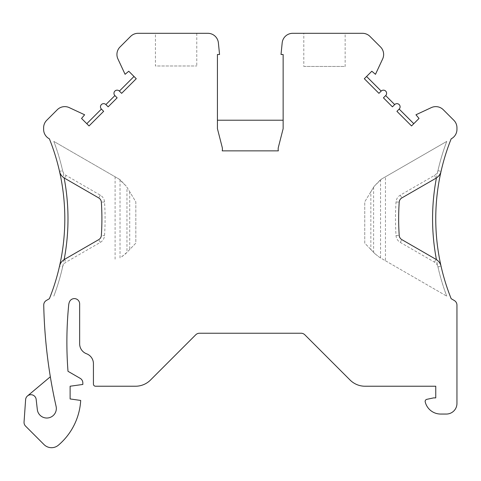 <?xml version="1.0" encoding="UTF-8"?>
<svg xmlns="http://www.w3.org/2000/svg" width="481" height="481" viewBox="0 0 481 481"><rect width="100%" height="100%" fill="white"/><g stroke="black" fill="none" stroke-linecap="round" stroke-linejoin="round"><path stroke-width="0.36" stroke-dasharray="2.4 1.8" d="M50.337 376.779A508.718 508.718 0 0 1 43.735 305.146A5.297 5.297 0 0 1 46.38 300.445L49.399 298.701A214.887 214.887 0 0 0 59.518 266.197L62.62 266.901A7.419 7.419 0 0 1 66.144 262.109L100.313 242.388A8.478 8.478 0 0 0 104.533 235.6A255.158 255.158 0 0 0 104.533 201.954A8.478 8.478 0 0 0 100.313 195.172L66.144 175.445A7.419 7.419 0 0 1 62.62 170.659L59.518 171.356A214.887 214.887 0 0 0 49.399 138.853A214.887 214.887 0 0 1 49.399 298.701A214.887 214.887 0 0 0 59.518 266.197A10.6 10.6 0 0 1 64.556 259.361L98.725 239.634A5.297 5.297 0 0 0 101.359 235.389A251.978 251.978 0 0 0 101.359 202.164A5.297 5.297 0 0 0 98.725 197.925L64.556 178.198A10.6 10.6 0 0 1 59.518 171.356A214.887 214.887 0 0 0 49.399 138.853L48.918 138.576A10.6 10.6 0 0 1 43.621 129.395L43.621 127.784A10.6 10.6 0 0 1 46.723 120.292L57.287 109.728A10.6 10.6 0 0 1 69.258 107.618L84.62 114.779L81.542 118.446L89.039 125.938L103.649 111.327L101.401 109.079A3.181 3.181 0 0 1 101.401 104.581A3.181 3.181 0 0 1 105.898 104.581L108.147 106.83L117.142 97.835L114.893 95.587A3.181 3.181 0 0 1 114.893 91.089A3.181 3.181 0 0 1 119.39 91.089L121.633 93.338L136.249 78.728L128.758 71.23L125.09 74.308L117.923 58.953A10.6 10.6 0 0 1 120.034 46.976L130.598 36.412A10.6 10.6 0 0 1 138.095 33.309L207.84 33.309A10.6 10.6 0 0 1 218.386 42.851L219.552 54.503L217.43 54.503L217.43 120.214L283.141 120.214L283.141 54.503L281.018 54.503L282.185 42.851A10.6 10.6 0 0 1 292.731 33.309L362.476 33.309A10.6 10.6 0 0 1 369.967 36.412L380.531 46.976A10.6 10.6 0 0 1 382.642 58.953L375.481 74.308L371.813 71.23L364.321 78.728L378.932 93.338L381.18 91.089A3.181 3.181 0 0 1 385.678 91.089A3.181 3.181 0 0 1 385.678 95.587L383.429 97.835L392.424 106.83L394.673 104.581A3.181 3.181 0 0 1 399.17 104.581A3.181 3.181 0 0 1 399.17 109.079L396.921 111.327L411.532 125.938L419.029 118.446L415.951 114.779L431.307 107.618A10.6 10.6 0 0 1 443.284 109.728L453.848 120.292A10.6 10.6 0 0 1 456.95 127.784L456.95 129.395A10.6 10.6 0 0 1 451.653 138.576L451.172 138.853A214.887 214.887 0 0 0 441.053 171.356A214.887 214.887 0 0 1 451.172 138.853A214.887 214.887 0 0 0 451.172 298.701L454.298 300.511A5.297 5.297 0 0 1 456.95 305.098L456.95 403.457A10.6 10.6 0 0 1 446.35 414.051L440.662 414.051A15.897 15.897 0 0 1 425.216 401.906A2.122 2.122 0 0 1 426.833 399.332L433.634 397.889L435.756 397.889L435.756 386.231L365.049 386.231A21.194 21.194 0 0 1 350.06 380.02L304.828 334.788A5.297 5.297 0 0 0 301.082 333.237L199.489 333.237A5.297 5.297 0 0 0 195.743 334.788L150.511 380.02A21.194 21.194 0 0 1 135.522 386.231L95.551 386.231A2.122 2.122 0 0 1 93.428 384.109L93.428 363.69A10.6 10.6 0 0 0 86.544 353.763A10.6 10.6 0 0 1 79.654 343.837L79.654 303.908A5.297 5.297 0 0 0 69.462 301.876A10.6 10.6 0 0 0 68.699 304.912A381.535 381.535 0 0 0 67.995 371.302L80.183 378.343A5.297 5.297 0 0 1 82.834 382.93L82.834 384.445L70.118 386.231L70.118 398.947L80.7 400.439A63.588 63.588 0 0 1 58.399 445.178A10.6 10.6 0 0 1 44.042 444.594L25.589 426.142A5.297 5.297 0 0 1 24.05 422.023L25.613 399.681A5.297 5.297 0 0 1 27.495 395.947L50.337 376.779A508.718 508.718 0 0 0 56.103 406.385A9.536 9.536 0 0 1 48.389 417.893A9.536 9.536 0 0 1 37.32 409.565L36.165 399.41A5.297 5.297 0 0 0 27.495 395.947M217.43 120.214L217.43 128.692L222.156 147.12A8.159 8.159 0 0 1 222.228 150.872L278.343 150.872A8.159 8.159 0 0 1 278.415 147.12L283.141 128.692L283.141 120.214M345.142 33.309L303.806 33.309L345.142 33.309L345.142 66.456L303.806 66.456L303.806 33.309M155.429 33.309L196.765 33.309L155.429 33.309L155.429 65.975L196.765 65.975L155.429 65.975M436.429 177.946A218.061 218.061 0 0 1 446.765 141.396L381.68 178.974L374.164 186.321L364.748 201.822L364.748 243.152L374.903 253.709L370.845 249.489L370.845 191.787L374.164 186.321L380.549 179.672A21.194 21.194 0 0 1 381.68 178.974L446.765 141.396A218.061 218.061 0 0 0 437.95 170.659A7.419 7.419 0 0 1 434.421 175.445L400.258 195.172A8.478 8.478 0 0 0 396.037 201.954A255.158 255.158 0 0 0 396.037 235.6A8.478 8.478 0 0 0 400.258 242.388L434.421 262.109A7.419 7.419 0 0 1 437.95 266.901A218.061 218.061 0 0 0 446.765 296.164A218.061 218.061 0 0 1 436.429 259.614M385.461 260.768L446.765 296.164L379.581 257.371L385.461 260.768L385.461 176.786M62.62 170.659A218.061 218.061 0 0 0 53.806 141.396L118.885 178.974A21.194 21.194 0 0 1 120.022 179.672L126.401 186.321L118.885 178.974L53.806 141.396A218.061 218.061 0 0 1 64.135 177.946M126.954 187.229L135.822 201.822L135.822 243.152L125.667 253.709L120.99 257.371L126.954 252.369L126.954 187.229L135.822 201.822L135.822 243.152L126.954 252.369M451.172 138.853A214.887 214.887 0 0 0 441.053 171.362A10.6 10.6 0 0 1 436.014 178.198L401.845 197.925A5.297 5.297 0 0 0 399.206 202.164A251.978 251.978 0 0 0 399.206 235.389A5.297 5.297 0 0 0 401.845 239.634L436.014 259.361A10.6 10.6 0 0 1 441.053 266.197A214.887 214.887 0 0 0 451.172 298.701M374.903 253.709L379.581 257.371L374.903 253.709M370.845 191.787L364.748 201.822L364.748 243.152L370.845 249.489M303.806 66.456L345.142 66.456M196.765 33.309L196.765 65.975M64.135 259.614A218.061 218.061 0 0 1 53.806 296.164A218.061 218.061 0 0 0 62.62 266.901M115.103 176.786L115.103 260.768M129.726 191.787L129.726 249.489M59.518 266.197A10.6 10.6 0 0 1 64.556 259.361L66.144 262.109M66.144 175.445L64.556 178.198M100.313 195.172L98.725 197.925M380.549 179.672L380.549 257.93M120.022 257.93L120.022 179.672M434.421 262.109L436.014 259.361M437.95 266.901L441.053 266.197M434.421 175.445L436.014 178.198A10.6 10.6 0 0 0 441.053 171.356L437.95 170.659M400.258 195.172L401.845 197.925M396.037 201.954L399.206 202.164M396.037 235.6L399.206 235.389M400.258 242.388L401.845 239.634M373.611 187.229L373.611 252.369M104.533 201.954L101.359 202.164A251.978 251.978 0 0 1 101.359 235.389L104.533 235.6M100.313 242.388L98.725 239.634"/><path stroke-width="0.72" d="M134.001 76.479L119.39 91.089A3.181 3.181 0 0 0 114.893 91.089A3.181 3.181 0 0 0 114.893 95.587L105.898 104.581A3.181 3.181 0 0 0 101.401 104.581A3.181 3.181 0 0 0 101.401 109.079L86.79 123.689M101.401 109.079L103.649 111.327L89.039 125.938L81.542 118.446L84.62 114.779L69.258 107.618A10.6 10.6 0 0 0 57.287 109.728L46.723 120.292A10.6 10.6 0 0 0 43.621 127.784L43.621 129.395A10.6 10.6 0 0 0 48.918 138.576L49.399 138.853A214.887 214.887 0 0 1 59.518 171.356A10.6 10.6 0 0 0 64.556 178.198L98.725 197.925A5.297 5.297 0 0 1 101.359 202.164A251.978 251.978 0 0 1 101.359 235.389A5.297 5.297 0 0 1 98.725 239.634L64.556 259.361A10.6 10.6 0 0 0 59.518 266.197A214.887 214.887 0 0 1 49.399 298.701L46.38 300.445A5.297 5.297 0 0 0 43.735 305.146A508.718 508.718 0 0 0 56.103 406.385A9.536 9.536 0 0 1 48.389 417.893A9.536 9.536 0 0 1 37.32 409.565L36.165 399.41A5.297 5.297 0 0 0 30.766 394.709A5.297 5.297 0 0 0 25.613 399.681L24.05 422.023A5.297 5.297 0 0 0 25.589 426.142L44.042 444.594A10.6 10.6 0 0 0 58.399 445.178A63.588 63.588 0 0 0 80.7 400.439L70.118 398.947L70.118 386.231L82.834 384.445L82.834 382.93A5.297 5.297 0 0 0 80.183 378.343L67.995 371.302A381.535 381.535 0 0 1 68.699 304.912A10.6 10.6 0 0 1 69.462 301.876A5.297 5.297 0 0 1 79.654 303.908L79.654 343.837A10.6 10.6 0 0 0 86.544 353.763A10.6 10.6 0 0 1 93.428 363.69L93.428 384.109A2.122 2.122 0 0 0 95.551 386.231L135.522 386.231A21.194 21.194 0 0 0 150.511 380.02L195.743 334.788A5.297 5.297 0 0 1 199.489 333.237L301.082 333.237A5.297 5.297 0 0 1 304.828 334.788L350.06 380.02A21.194 21.194 0 0 0 365.049 386.231L435.756 386.231L435.756 397.889L433.634 397.889L426.833 399.332A2.122 2.122 0 0 0 425.216 401.906A15.897 15.897 0 0 0 440.662 414.051L446.35 414.051A10.6 10.6 0 0 0 456.95 403.457L456.95 305.098A5.297 5.297 0 0 0 454.298 300.511L451.172 298.701A214.887 214.887 0 0 1 441.053 266.197A10.6 10.6 0 0 0 436.014 259.361L401.845 239.634A5.297 5.297 0 0 1 399.206 235.389A251.978 251.978 0 0 1 399.206 202.164A5.297 5.297 0 0 1 401.845 197.925L436.014 178.198A10.6 10.6 0 0 0 441.053 171.356A214.887 214.887 0 0 1 451.172 138.853L451.653 138.576A10.6 10.6 0 0 0 456.95 129.395L456.95 127.784A10.6 10.6 0 0 0 453.848 120.292L443.284 109.728A10.6 10.6 0 0 0 431.307 107.618L415.951 114.779L419.029 118.446L411.532 125.938L396.921 111.327L399.17 109.079L413.78 123.689M385.678 95.587L394.673 104.581L392.424 106.83L383.429 97.835L385.678 95.587A3.181 3.181 0 0 0 385.678 91.089A3.181 3.181 0 0 0 381.18 91.089L378.932 93.338L364.321 78.728L371.813 71.23L375.481 74.308L382.642 58.953A10.6 10.6 0 0 0 380.531 46.976L369.967 36.412A10.6 10.6 0 0 0 362.476 33.309L292.731 33.309A10.6 10.6 0 0 0 282.185 42.851L281.018 54.503L283.141 54.503L283.141 128.692L278.415 147.12A8.159 8.159 0 0 0 278.343 150.872L222.228 150.872A8.159 8.159 0 0 0 222.156 147.12L217.43 128.692L217.43 54.503L219.552 54.503L218.386 42.851A10.6 10.6 0 0 0 207.84 33.309L138.095 33.309A10.6 10.6 0 0 0 130.598 36.412L120.034 46.976A10.6 10.6 0 0 0 117.923 58.953L125.09 74.308L128.758 71.23L136.249 78.728L121.633 93.338L119.39 91.089M366.57 76.479L381.18 91.089M399.17 109.079A3.181 3.181 0 0 0 399.17 104.581A3.181 3.181 0 0 0 394.673 104.581M114.893 95.587L117.142 97.835L108.147 106.83L105.898 104.581M217.43 120.214L283.141 120.214M451.172 298.701A214.887 214.887 0 0 1 441.053 171.362A214.887 214.887 0 0 0 451.172 298.701M49.399 138.853A214.887 214.887 0 0 1 49.399 298.701M27.495 395.947L50.337 376.779M436.429 259.614A218.061 218.061 0 0 1 436.429 177.946M64.135 177.946A218.061 218.061 0 0 1 64.135 259.614"/></g></svg>
